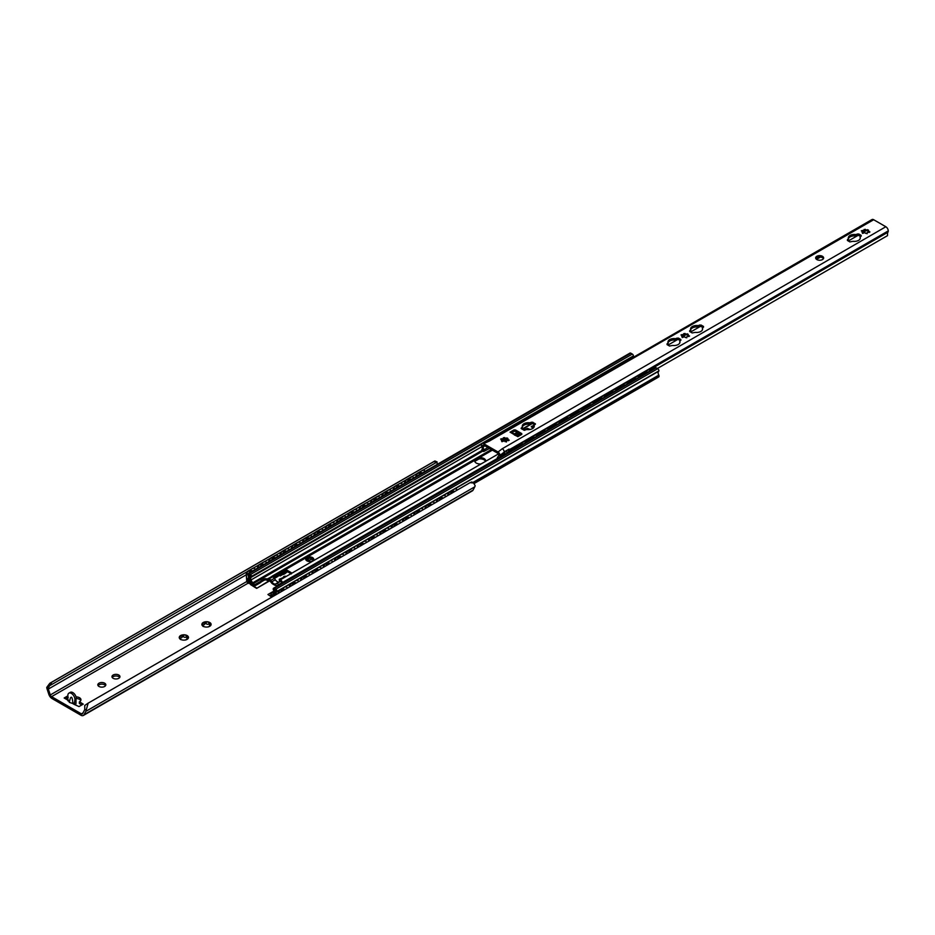 <?xml version="1.0" encoding="UTF-8"?>
<svg xmlns="http://www.w3.org/2000/svg" width="935" height="935" viewBox="0 0 935 935"><rect width="100%" height="100%" fill="white"/><g stroke="black" fill="none" stroke-linecap="round" stroke-linejoin="round"><path stroke-width="1.4" d="M118.792 675.023A3.997 2.314 180 0 1 119.96 676.659A3.997 2.314 180 0 1 115.963 678.974A3.997 2.314 180 0 1 111.966 676.659A3.997 2.314 180 0 1 114.432 674.532A3.997 2.314 180 0 1 118.792 675.023M119.703 677.478A3.997 2.314 0 0 0 118.792 676.659A3.997 2.314 0 0 0 112.223 677.478M104.65 683.193A3.997 2.314 180 0 1 105.819 684.829A3.997 2.314 180 0 1 101.822 687.143A3.997 2.314 180 0 1 97.824 684.829A3.997 2.314 180 0 1 100.29 682.69A3.997 2.314 180 0 1 104.65 683.193M105.561 685.647A3.997 2.314 0 0 0 104.65 684.829A3.997 2.314 0 0 0 98.081 685.647M180.198 639.096A4.628 2.676 180 0 1 179.275 637.109L179.578 636.454A4.628 2.676 180 0 1 182.103 634.994L183.237 634.818A4.628 2.676 180 0 1 186.684 635.344L187.526 635.777L186.93 637.763L188.438 637.822L188.134 638.476A4.628 2.676 180 0 1 187.129 639.353A4.628 2.676 180 0 1 185.621 639.937L184.476 640.113A4.628 2.676 180 0 1 181.028 639.575L180.782 639.575M187.514 635.835A4.628 2.676 180 0 1 188.438 637.822M180.361 639.423L179.275 637.109M183.237 634.818L186.684 635.344M188.099 637.974L185.668 639.996M182.056 635.543L182.08 637.051A1.765 1.017 180 0 1 180.058 638.056M179.578 636.454L182.08 635.952M187.07 637.015L186.287 637.086A1.765 1.017 180 0 1 183.494 636.653L182.08 636.665M187.397 639.037A1.765 1.017 180 0 1 186.93 638.348A1.765 1.017 180 0 1 186.988 638.091M437.288 464.344A3.506 2.022 60 0 1 437.136 463.655L437.007 461.89L433.735 461.691L434.88 460.967L49.812 683.275L46.75 687.412A5.481 3.167 -120 0 0 47.089 689.013L48.842 694.343A5.002 2.887 -120 0 0 52.044 698.55L80.877 715.205A5.002 2.887 -120 0 0 83.379 715.45L472.35 490.875A5.002 2.887 -120 0 0 473.052 490.127L474.805 486.808A5.481 3.167 -120 0 0 475.144 485.604L473.519 482.974L470.06 482.67L88.159 703.155L84.746 705.457L84.758 709.361A3.506 2.022 60 0 1 84.559 709.957L82.631 713.639A1.999 1.157 60 0 1 82.35 713.943A1.999 1.157 60 0 1 81.345 713.837L51.577 696.645A1.999 1.157 60 0 1 50.291 694.962L48.351 689.06A3.506 2.022 60 0 1 48.164 688.23L49.602 685.682M202.205 623.388A4.628 2.676 180 0 1 204.73 621.927L205.875 621.752A4.628 2.676 180 0 1 209.311 622.289L210.153 622.768A4.628 2.676 180 0 1 211.076 624.755L210.772 625.41A4.628 2.676 180 0 1 209.756 626.286A4.628 2.676 180 0 1 208.248 626.871L207.102 627.046A4.628 2.676 180 0 1 203.666 626.508L202.825 626.029A4.628 2.676 180 0 1 201.902 624.042L204.683 622.476M72.451 703.389L69.272 702.337L70.3 698.34C71.528 695.967 72.369 697.452 72.825 702.793L72.451 703.389L74.239 704.429L74.94 699.532A5.002 2.887 -120 0 0 72.766 694.495A5.002 2.887 -120 0 0 68.909 693.151A5.002 2.887 -120 0 0 67.869 695.441L67.869 700.747L69.447 701.659M68.197 700.327L64.164 698.001L67.869 695.85M76.051 696.879A5.002 2.887 180 0 1 80.959 699.754A5.002 2.887 180 0 1 79.487 701.799L83.25 704.125L79.007 706.568L74.239 704.429M182.056 636.338L182.056 636.875A1.765 1.017 180 0 1 182.08 637.051M210.153 622.768L209.569 624.697L211.076 624.755M202.825 626.029L203.409 626.508M203 626.356L201.902 624.042M205.875 621.752L209.311 622.289M210.772 625.41L208.295 626.929M209.697 623.949L208.926 624.019A1.765 1.017 180 0 1 206.121 623.587L204.707 623.598M210.024 625.971A1.765 1.017 180 0 1 209.569 625.281A1.765 1.017 180 0 1 209.627 625.024M204.683 623.271L204.683 623.809A1.765 1.017 180 0 1 204.707 623.984A1.765 1.017 180 0 1 202.685 624.989M74.94 699.941L76.354 698.714A5.002 2.887 -120 0 0 74.181 693.676A5.002 2.887 -120 0 0 70.324 692.332L68.909 693.151M76.004 699.322L76.004 703.003A2.501 1.449 -60 0 1 75.571 704.581M80.749 700.572A5.002 2.887 0 0 0 76.354 698.515M68.232 697.276L65.579 698.807M81.836 704.932L79.37 703.506L79.37 701.869M88.159 703.155L86.172 710.168A5.481 3.167 -120 0 1 85.821 711.371L84.08 714.691A5.002 2.887 -120 0 1 83.379 715.45M49.812 683.275L51.834 682.176L50.093 685.448L247.319 571.577M433.735 461.691L51.834 682.176M434.88 460.967L437.007 461.89M470.06 482.67L471.801 481.981M437.148 461.972L423.099 470.095M417.057 473.577L411.786 476.628M405.743 480.111L400.46 483.161M394.43 486.644L389.147 489.695M383.105 493.177L377.833 496.216M371.791 499.711L366.52 502.75M360.478 506.244L355.207 509.283M349.164 512.777L343.893 515.816M337.851 519.311L332.568 522.349M326.537 525.844L321.254 528.883M315.212 532.377L309.941 535.416M303.898 538.911L298.627 541.949M292.585 545.444L287.314 548.483M281.271 551.977L275.989 555.016M269.958 558.511L264.675 561.549M258.644 565.044L253.362 568.083M287.606 571.764L286.788 572.232L287.255 571.566M279.682 574.172L279.366 575.586L279.682 574.172A2.045 1.18 0 0 0 280.29 573.342L280.29 574.569A2.045 1.18 180 0 1 279.682 575.399L283.305 573.973A3.904 2.256 0 0 0 284.672 573.459L286.788 572.232L284.672 573.868A3.904 2.256 180 0 1 283.305 574.382L277.952 576.077M277.952 575.668L278.595 575.341M269.981 580.67L256.634 588.384L269.677 580.448M273.897 591.072L267.948 594.508L271.793 597.138M256.634 587.975L250.872 584.515A2.501 1.449 -120 0 0 248.85 582.844L248.85 583.3A1.999 1.157 60 0 1 250.615 584.644L256.634 588.384M313.26 560.322L311.542 558.92L313.482 560.042M309.263 561.526L308.153 560.883M308.153 560.556L311.542 559.329M272.143 596.927L267.948 594.508M280.687 591.995A3.179 1.671 -55.9 0 1 284.38 589.342A3.179 1.671 -55.9 0 1 284.415 589.366M249.084 573.003A3.179 1.987 -64.4 0 1 252.333 570.806A3.179 1.987 -64.4 0 1 252.59 570.981M292.012 585.462A3.179 1.671 -55.9 0 1 295.694 582.809A3.179 1.671 -55.9 0 1 295.729 582.844M260.397 566.47A3.179 1.987 -64.4 0 1 263.647 564.273A3.179 1.987 -64.4 0 1 263.904 564.448M303.326 578.929A3.179 1.671 -55.9 0 1 307.007 576.276A3.179 1.671 -55.9 0 1 307.042 576.311M271.711 559.936A3.179 1.987 -64.4 0 1 274.96 557.739A3.179 1.987 -64.4 0 1 275.217 557.914M314.639 572.395A3.179 1.671 -55.9 0 1 318.321 569.742A3.179 1.671 -55.9 0 1 318.367 569.777M283.036 553.403A3.179 1.987 -64.4 0 1 286.274 551.206A3.179 1.987 -64.4 0 1 286.531 551.381M325.953 565.862A3.179 1.671 -55.9 0 1 329.646 563.209A3.179 1.671 -55.9 0 1 329.681 563.244M294.35 546.87A3.179 1.987 -64.4 0 1 297.587 544.673A3.179 1.987 -64.4 0 1 297.856 544.848M337.266 559.329A3.179 1.671 -55.9 0 1 340.959 556.676A3.179 1.671 -55.9 0 1 340.994 556.711M305.663 540.337A3.179 1.987 -64.4 0 1 308.901 538.139A3.179 1.987 -64.4 0 1 309.169 538.315M348.58 552.795A3.179 1.671 -55.9 0 1 352.273 550.142A3.179 1.671 -55.9 0 1 352.308 550.177M316.977 533.803A3.179 1.987 -64.4 0 1 320.226 531.606A3.179 1.987 -64.4 0 1 320.483 531.781M359.905 546.262A3.179 1.671 -55.9 0 1 363.586 543.609A3.179 1.671 -55.9 0 1 363.621 543.644M328.29 527.27A3.179 1.987 -64.4 0 1 331.539 525.073A3.179 1.987 -64.4 0 1 331.796 525.248M371.218 539.729A3.179 1.671 -55.9 0 1 374.9 537.076A3.179 1.671 -55.9 0 1 374.935 537.111M339.604 520.737A3.179 1.987 -64.4 0 1 342.853 518.539A3.179 1.987 -64.4 0 1 343.11 518.715M382.532 533.195A3.179 1.671 -55.9 0 1 386.213 530.542A3.179 1.671 -55.9 0 1 386.26 530.577M350.929 514.203A3.179 1.987 -64.4 0 1 354.166 512.006A3.179 1.987 -64.4 0 1 354.435 512.181M393.845 526.662A3.179 1.671 -55.9 0 1 397.539 524.021A3.179 1.671 -55.9 0 1 397.574 524.044M362.242 507.67A3.179 1.987 -64.4 0 1 365.48 505.473A3.179 1.987 -64.4 0 1 365.749 505.648M405.159 520.129A3.179 1.671 -55.9 0 1 408.852 517.487A3.179 1.671 -55.9 0 1 408.887 517.511M373.556 501.137A3.179 1.987 -64.4 0 1 376.793 498.939A3.179 1.987 -64.4 0 1 377.062 499.115M416.472 513.596A3.179 1.671 -55.9 0 1 420.166 510.954A3.179 1.671 -55.9 0 1 420.201 510.977M384.869 494.603A3.179 1.987 -64.4 0 1 388.118 492.406A3.179 1.987 -64.4 0 1 388.376 492.581M427.798 507.062A3.179 1.671 -55.9 0 1 431.479 504.421A3.179 1.671 -55.9 0 1 431.514 504.444M396.183 488.07A3.179 1.987 -64.4 0 1 399.432 485.884A3.179 1.987 -64.4 0 1 399.689 486.048M439.111 500.529A3.179 1.671 -55.9 0 1 442.793 497.887A3.179 1.671 -55.9 0 1 442.828 497.911M407.496 481.537A3.179 1.987 -64.4 0 1 410.745 479.351A3.179 1.987 -64.4 0 1 411.003 479.515M246.595 574.464A2.501 1.566 -64.4 0 1 248.207 571.32L247.857 571.156A2.501 1.566 115.6 0 0 246.244 574.3L247.132 582.038L248.301 582.961A2.501 1.449 60 0 1 248.383 582.914A2.501 1.449 60 0 1 248.92 582.797L248.85 582.844M254.203 568.258A2.501 1.566 115.6 0 0 254.04 568.164A2.501 1.566 115.6 0 0 252.812 568.293L247.857 571.156M248.85 583.265A1.999 1.157 -120 0 0 248.628 583.346A1.999 1.157 -120 0 0 248.57 583.382L246.782 581.874L246.244 574.3M252.812 568.293L248.207 571.32M253.163 568.468A2.501 1.566 -64.4 0 1 254.39 568.328A2.501 1.566 -64.4 0 1 255.08 569.544M278.478 592.907A2.501 1.321 -55.9 0 1 280.395 589.938L280.044 589.693A2.501 1.321 124.1 0 0 278.127 592.661L278.443 593.293M286.402 586.864A2.501 1.321 124.1 0 0 286.239 586.712A2.501 1.321 124.1 0 0 284.988 586.841L280.044 589.693M278.057 593.515L278.127 592.661M284.988 586.841L280.395 589.938M285.339 587.075A2.501 1.321 -55.9 0 1 286.589 586.958A2.501 1.321 -55.9 0 1 286.963 588.01L286.928 588.395M257.908 567.907A2.501 1.566 -64.4 0 1 259.533 564.787L259.17 564.623A2.501 1.566 115.6 0 0 257.557 567.767L257.885 567.919M265.528 561.736A2.501 1.566 115.6 0 0 265.353 561.631A2.501 1.566 115.6 0 0 264.126 561.76L259.17 564.623M264.126 561.76L259.533 564.787M264.476 561.935A2.501 1.566 -64.4 0 1 265.704 561.795A2.501 1.566 -64.4 0 1 266.393 563.01M289.792 586.374A2.501 1.321 -55.9 0 1 291.708 583.405L291.358 583.159A2.501 1.321 124.1 0 0 289.441 586.128L289.756 586.759M297.716 580.331A2.501 1.321 124.1 0 0 297.552 580.179A2.501 1.321 124.1 0 0 296.301 580.308L291.358 583.159M289.371 586.981L289.441 586.128M296.301 580.308L291.708 583.405M296.664 580.542A2.501 1.321 -55.9 0 1 297.914 580.425A2.501 1.321 -55.9 0 1 298.277 581.476L298.242 581.862M269.222 561.374A2.501 1.566 -64.4 0 1 270.846 558.253L270.495 558.09A2.501 1.566 115.6 0 0 268.871 561.234L269.198 561.386M276.842 555.203A2.501 1.566 115.6 0 0 276.678 555.098A2.501 1.566 115.6 0 0 275.439 555.226L270.495 558.09M275.439 555.226L275.79 555.402A2.501 1.566 -64.4 0 1 277.029 555.261A2.501 1.566 -64.4 0 1 277.707 556.477M301.105 579.84A2.501 1.321 -55.9 0 1 303.022 576.872L302.671 576.638A2.501 1.321 124.1 0 0 300.754 579.595L301.07 580.226M309.029 573.798A2.501 1.321 124.1 0 0 308.877 573.646A2.501 1.321 124.1 0 0 307.627 573.774L302.671 576.638M300.684 580.448L300.754 579.595M307.627 573.774L303.022 576.872M307.977 574.008A2.501 1.321 -55.9 0 1 309.228 573.891A2.501 1.321 -55.9 0 1 309.59 574.943L309.567 575.329M280.535 554.841A2.501 1.566 -64.4 0 1 282.16 551.72L281.809 551.557A2.501 1.566 115.6 0 0 280.184 554.7L280.512 554.852M288.155 548.67A2.501 1.566 115.6 0 0 287.992 548.564A2.501 1.566 115.6 0 0 286.753 548.693L281.809 551.557M286.753 548.693L282.16 551.72M287.115 548.868A2.501 1.566 -64.4 0 1 288.342 548.728A2.501 1.566 -64.4 0 1 289.032 549.944M312.419 573.307A2.501 1.321 -55.9 0 1 314.335 570.338L313.985 570.105A2.501 1.321 124.1 0 0 312.068 573.073L312.395 573.693M320.343 567.264A2.501 1.321 124.1 0 0 320.191 567.113A2.501 1.321 124.1 0 0 318.94 567.241L313.985 570.105M311.998 573.915L312.068 573.073M318.94 567.241L314.335 570.338M319.291 567.475A2.501 1.321 -55.9 0 1 320.541 567.358A2.501 1.321 -55.9 0 1 320.904 568.41L320.88 568.796M291.86 548.307A2.501 1.566 -64.4 0 1 293.473 545.187L293.123 545.023A2.501 1.566 115.6 0 0 291.51 548.167L291.837 548.319M299.469 542.136A2.501 1.566 115.6 0 0 299.305 542.031A2.501 1.566 115.6 0 0 298.078 542.16L293.123 545.023M298.078 542.16L293.473 545.187M298.429 542.335A2.501 1.566 -64.4 0 1 299.656 542.195A2.501 1.566 -64.4 0 1 300.345 543.41M323.732 566.774A2.501 1.321 -55.9 0 1 325.66 563.805L325.298 563.571A2.501 1.321 124.1 0 0 323.381 566.54L323.709 567.159M331.656 560.731A2.501 1.321 124.1 0 0 331.504 560.579A2.501 1.321 124.1 0 0 330.254 560.708L325.298 563.571M323.323 567.381L323.381 566.54M330.254 560.708L325.66 563.805M330.604 560.942A2.501 1.321 -55.9 0 1 331.855 560.825A2.501 1.321 -55.9 0 1 332.229 561.877L332.194 562.262M303.174 541.774A2.501 1.566 -64.4 0 1 304.787 538.654L304.436 538.49A2.501 1.566 115.6 0 0 302.823 541.634L303.15 541.786M310.782 535.603A2.501 1.566 115.6 0 0 310.619 535.498A2.501 1.566 115.6 0 0 309.392 535.626L304.436 538.49M309.392 535.626L309.742 535.802A2.501 1.566 -64.4 0 1 310.969 535.661A2.501 1.566 -64.4 0 1 311.659 536.877M335.057 560.24A2.501 1.321 -55.9 0 1 336.974 557.272L336.623 557.038A2.501 1.321 124.1 0 0 334.695 560.007L335.022 560.626M342.981 554.198A2.501 1.321 124.1 0 0 342.818 554.046A2.501 1.321 124.1 0 0 341.567 554.174L336.623 557.038M334.636 560.848L334.695 560.007M341.567 554.174L336.974 557.272M341.918 554.408A2.501 1.321 -55.9 0 1 343.168 554.291A2.501 1.321 -55.9 0 1 343.542 555.343L343.507 555.729M314.487 535.241A2.501 1.566 -64.4 0 1 316.112 532.12L315.75 531.957A2.501 1.566 115.6 0 0 314.137 535.1L314.464 535.252M322.108 529.07A2.501 1.566 115.6 0 0 321.932 528.965A2.501 1.566 115.6 0 0 320.705 529.093L315.75 531.957M320.705 529.093L316.112 532.12M321.056 529.268A2.501 1.566 -64.4 0 1 322.283 529.128A2.501 1.566 -64.4 0 1 322.972 530.344M346.371 553.707A2.501 1.321 -55.9 0 1 348.287 550.738L347.937 550.505A2.501 1.321 124.1 0 0 346.02 553.473L346.336 554.093M354.295 547.665A2.501 1.321 124.1 0 0 354.131 547.513A2.501 1.321 124.1 0 0 352.881 547.641L347.937 550.505M345.95 554.315L346.02 553.473M352.881 547.641L348.287 550.738M353.231 547.875A2.501 1.321 -55.9 0 1 354.482 547.758A2.501 1.321 -55.9 0 1 354.856 548.81L354.821 549.196M325.801 528.707A2.501 1.566 -64.4 0 1 327.425 525.587L327.075 525.423A2.501 1.566 115.6 0 0 325.45 528.567L325.777 528.719M333.421 522.536A2.501 1.566 115.6 0 0 333.246 522.431A2.501 1.566 115.6 0 0 332.018 522.56L327.075 525.423M332.018 522.56L327.425 525.587M332.369 522.735A2.501 1.566 -64.4 0 1 333.608 522.595A2.501 1.566 -64.4 0 1 334.286 523.81M357.684 547.174A2.501 1.321 -55.9 0 1 359.601 544.205L359.25 543.971A2.501 1.321 124.1 0 0 357.334 546.94L357.649 547.559M365.608 541.131A2.501 1.321 124.1 0 0 365.445 540.979A2.501 1.321 124.1 0 0 364.194 541.108L359.25 543.971M357.264 547.781L357.334 546.94M364.194 541.108L359.601 544.205M364.557 541.342A2.501 1.321 -55.9 0 1 365.807 541.225A2.501 1.321 -55.9 0 1 366.169 542.277L366.134 542.662M337.114 522.174A2.501 1.566 -64.4 0 1 338.739 519.054L338.388 518.89A2.501 1.566 115.6 0 0 336.764 522.034L337.091 522.186M344.734 516.003A2.501 1.566 115.6 0 0 344.571 515.898A2.501 1.566 115.6 0 0 343.332 516.026L338.388 518.89M343.332 516.026L343.683 516.202A2.501 1.566 -64.4 0 1 344.921 516.062A2.501 1.566 -64.4 0 1 345.599 517.277M368.998 540.64A2.501 1.321 -55.9 0 1 370.914 537.672L370.564 537.438A2.501 1.321 124.1 0 0 368.647 540.407L368.974 541.026M376.922 534.598A2.501 1.321 124.1 0 0 376.77 534.458A2.501 1.321 124.1 0 0 375.519 534.575L370.564 537.438M368.577 541.248L368.647 540.407M375.519 534.575L370.914 537.672M375.87 534.82A2.501 1.321 -55.9 0 1 377.121 534.691A2.501 1.321 -55.9 0 1 377.483 535.743L377.459 536.129M348.428 515.641A2.501 1.566 -64.4 0 1 350.052 512.52L349.702 512.357A2.501 1.566 115.6 0 0 348.077 515.501L348.404 515.652M356.048 509.47A2.501 1.566 115.6 0 0 355.884 509.365A2.501 1.566 115.6 0 0 354.645 509.505L349.702 512.357M354.645 509.505L350.052 512.52M355.008 509.668A2.501 1.566 -64.4 0 1 356.235 509.528A2.501 1.566 -64.4 0 1 356.925 510.744M380.311 534.107A2.501 1.321 -55.9 0 1 382.228 531.138L381.877 530.905A2.501 1.321 124.1 0 0 379.961 533.873L380.288 534.493M388.235 528.065A2.501 1.321 124.1 0 0 388.083 527.924A2.501 1.321 124.1 0 0 386.833 528.041L381.877 530.905M379.891 534.715L379.961 533.873M386.833 528.041L382.228 531.138M387.183 528.287A2.501 1.321 -55.9 0 1 388.434 528.158A2.501 1.321 -55.9 0 1 388.796 529.21L388.773 529.596M359.753 509.108A2.501 1.566 -64.4 0 1 361.366 505.999L361.015 505.823A2.501 1.566 115.6 0 0 359.402 508.967L359.73 509.119M367.361 502.936A2.501 1.566 115.6 0 0 367.198 502.831A2.501 1.566 115.6 0 0 365.971 502.972L361.015 505.823M365.971 502.972L361.366 505.999M366.321 503.135A2.501 1.566 -64.4 0 1 367.548 502.995A2.501 1.566 -64.4 0 1 368.238 504.21M391.625 527.574A2.501 1.321 -55.9 0 1 393.553 524.605L393.191 524.371A2.501 1.321 124.1 0 0 391.274 527.34L391.601 527.959M399.549 521.531A2.501 1.321 124.1 0 0 399.397 521.391A2.501 1.321 124.1 0 0 398.146 521.508L393.191 524.371M391.216 528.193L391.274 527.34M398.146 521.508L393.553 524.605M398.497 521.753A2.501 1.321 -55.9 0 1 399.748 521.625A2.501 1.321 -55.9 0 1 400.122 522.677L400.087 523.062M371.066 502.574A2.501 1.566 -64.4 0 1 372.679 499.465L372.329 499.29A2.501 1.566 115.6 0 0 370.716 502.434L371.043 502.586M378.675 496.403A2.501 1.566 115.6 0 0 378.511 496.298A2.501 1.566 115.6 0 0 377.284 496.438L372.329 499.29M377.284 496.438L377.635 496.602A2.501 1.566 -64.4 0 1 378.862 496.473A2.501 1.566 -64.4 0 1 379.552 497.677M402.95 521.04A2.501 1.321 -55.9 0 1 404.867 518.072L404.516 517.838A2.501 1.321 124.1 0 0 402.588 520.807L402.915 521.426M410.874 514.998A2.501 1.321 124.1 0 0 410.71 514.858A2.501 1.321 124.1 0 0 409.46 514.975L404.516 517.838M402.529 521.66L402.588 520.807M409.46 514.975L404.867 518.072M409.81 515.22A2.501 1.321 -55.9 0 1 411.061 515.091A2.501 1.321 -55.9 0 1 411.435 516.143L411.4 516.529M382.38 496.041A2.501 1.566 -64.4 0 1 384.005 492.932L383.642 492.757A2.501 1.566 115.6 0 0 382.029 495.901L382.357 496.053M390 489.87A2.501 1.566 115.6 0 0 389.825 489.765A2.501 1.566 115.6 0 0 388.598 489.905L383.642 492.757M388.598 489.905L384.005 492.932M388.948 490.069A2.501 1.566 -64.4 0 1 390.175 489.94A2.501 1.566 -64.4 0 1 390.865 491.144M414.263 514.507A2.501 1.321 -55.9 0 1 416.18 511.538L415.83 511.305A2.501 1.321 124.1 0 0 413.913 514.273L414.228 514.893M422.188 508.465A2.501 1.321 124.1 0 0 422.024 508.324A2.501 1.321 124.1 0 0 420.773 508.441L415.83 511.305M413.843 515.127L413.913 514.273M420.773 508.441L416.18 511.538M421.136 508.687A2.501 1.321 -55.9 0 1 422.375 508.558A2.501 1.321 -55.9 0 1 422.749 509.61L422.714 509.996M393.693 489.508A2.501 1.566 -64.4 0 1 395.318 486.399L394.967 486.223A2.501 1.566 115.6 0 0 393.343 489.367L393.67 489.519M401.314 483.337A2.501 1.566 115.6 0 0 401.138 483.231A2.501 1.566 115.6 0 0 399.911 483.372L394.967 486.223M399.911 483.372L395.318 486.399M400.262 483.535A2.501 1.566 -64.4 0 1 401.501 483.407A2.501 1.566 -64.4 0 1 402.179 484.61M425.577 507.974A2.501 1.321 -55.9 0 1 427.494 505.005L427.143 504.771A2.501 1.321 124.1 0 0 425.226 507.74L425.542 508.359M433.501 501.931A2.501 1.321 124.1 0 0 433.337 501.791A2.501 1.321 124.1 0 0 432.099 501.908L427.143 504.771M425.156 508.593L425.226 507.74M432.099 501.908L427.494 505.005M432.449 502.153A2.501 1.321 -55.9 0 1 433.7 502.025A2.501 1.321 -55.9 0 1 434.062 503.077L434.039 503.462M405.007 482.974A2.501 1.566 -64.4 0 1 406.632 479.865L406.281 479.69A2.501 1.566 115.6 0 0 404.656 482.834L404.984 482.986M412.627 476.803A2.501 1.566 115.6 0 0 412.464 476.698A2.501 1.566 115.6 0 0 411.225 476.838L406.281 479.69M411.225 476.838L411.587 477.002A2.501 1.566 -64.4 0 1 412.814 476.873A2.501 1.566 -64.4 0 1 413.492 478.077M436.89 501.44A2.501 1.321 -55.9 0 1 438.807 498.472L438.457 498.238A2.501 1.321 124.1 0 0 436.54 501.207L436.867 501.826M444.815 495.398A2.501 1.321 124.1 0 0 444.663 495.258A2.501 1.321 124.1 0 0 443.412 495.375L438.457 498.238M436.47 502.06L436.54 501.207M443.412 495.375L438.807 498.472M443.763 495.62A2.501 1.321 -55.9 0 1 445.013 495.492A2.501 1.321 -55.9 0 1 445.376 496.543L445.352 496.929M418.822 475.003A3.179 1.987 -64.4 0 1 422.059 472.818A3.179 1.987 -64.4 0 1 422.328 472.981M450.425 493.996A3.179 1.671 -55.9 0 1 454.106 491.354A3.179 1.671 -55.9 0 1 454.153 491.378M416.332 476.441A2.501 1.566 -64.4 0 1 417.945 473.332L417.594 473.157A2.501 1.566 115.6 0 0 415.981 476.301L416.297 476.453M423.941 470.27A2.501 1.566 115.6 0 0 423.777 470.165A2.501 1.566 115.6 0 0 422.55 470.305L417.594 473.157M422.55 470.305L417.945 473.332M422.9 470.469A2.501 1.566 -64.4 0 1 424.128 470.34A2.501 1.566 -64.4 0 1 424.817 471.544M448.204 494.907A2.501 1.321 -55.9 0 1 450.121 491.939L449.77 491.705A2.501 1.321 124.1 0 0 447.853 494.673L448.181 495.293M456.128 488.865A2.501 1.321 124.1 0 0 455.976 488.725A2.501 1.321 124.1 0 0 454.726 488.841L449.77 491.705M447.795 495.527L447.853 494.673M454.726 488.841L450.121 491.939M455.076 489.087A2.501 1.321 -55.9 0 1 456.327 488.958A2.501 1.321 -55.9 0 1 456.689 490.01L456.666 490.396M275.79 555.402L270.846 558.253M309.742 535.802L304.787 538.654M343.683 516.202L338.739 519.054M377.635 496.602L372.679 499.465M411.587 477.002L406.632 479.865M310.981 559.329L308.223 560.93M484.073 458.582A5.505 3.179 180 0 1 485.686 460.826A5.505 3.179 180 0 1 485.616 461.317L481.034 463.97A5.505 3.179 180 0 1 474.688 460.826A5.505 3.179 180 0 1 474.746 460.336L479.328 457.694A5.505 3.179 180 0 1 484.073 458.582M485.581 461.446A5.505 3.179 0 0 0 484.073 459.81A5.505 3.179 0 0 0 478.217 459.085L475.05 460.92A5.505 3.179 0 0 0 474.781 461.446M278.946 585.123L278.56 584.632A2.501 1.449 -120 0 0 276.538 583.639L280.079 581.593A2.501 1.449 -120 0 1 281.271 581.827L279.296 580.448L279.296 579.221L280.36 579.829A3.506 2.022 60 0 1 282.499 582.493L282.674 582.961M291.299 573.95A1.999 1.157 0 0 0 290.995 573.728L286.753 571.273A1.999 1.157 0 0 0 283.924 571.273L280.29 573.377M279.366 575.586L277.952 575.434M275.124 578.029L275.124 576.813L277.952 575.177L277.952 576.404L275.124 578.029L273.149 577.14A2.501 1.449 -120 0 1 274.376 578.309L275.334 579.747A4.254 2.454 60 0 0 279.121 581.932L280.079 581.593M313.599 559.843A3.997 2.314 0 0 0 312.57 558.826A3.997 2.314 0 0 0 305.885 559.843M276.538 583.639L275.58 583.978A4.254 2.454 60 0 1 271.805 581.792L270.846 580.343A2.501 1.449 -120 0 0 268.824 579.01L267.387 579.174L271.921 576.392A3.506 2.022 60 0 1 272.319 576.03A3.506 2.022 60 0 1 274.072 576.194L275.124 576.813M280.29 573.342A2.045 1.18 0 0 0 280.021 572.758L285.304 569.719A1.999 1.157 180 0 1 286.753 570.046L290.995 572.5A1.999 1.157 180 0 1 291.591 573.319L286.309 576.392A2.045 1.18 0 0 0 283.854 576.579L283.971 577.257L279.296 579.221M312.57 557.599A3.997 2.314 180 0 1 313.739 559.235A3.997 2.314 180 0 1 309.742 561.538A3.997 2.314 180 0 1 305.745 559.235A3.997 2.314 180 0 1 308.211 557.096A3.997 2.314 180 0 1 312.57 557.599M291.591 573.319A1.999 1.157 180 0 1 291.591 573.342L481.034 463.97M267.387 579.174L266.954 579.034A1.999 1.157 180 0 0 264.126 579.034L261.297 580.67A1.999 1.157 180 0 0 260.748 581.278L260.748 582.493L255.535 585.509A1.496 0.865 180 0 1 253.408 585.509L252.882 585.193A2.747 1.59 -120 0 1 251.188 583.101L250.019 580.074A4.5 2.595 -120 0 1 250.522 575.937A4.5 2.595 -120 0 1 250.615 575.89L248.792 574.838A5.002 2.887 -120 0 1 248.617 580.039L250.323 581.032L250.323 582.26L248.289 581.079L247.787 578.788A3.506 2.022 60 0 0 247.787 574.78L247.681 574.406A1.753 1.005 -120 0 1 248.044 573.599A1.753 1.005 -120 0 1 248.92 573.681L250.44 574.569A1.496 0.865 -120 0 1 251.503 576.404L251.503 576.603A1.496 0.865 -120 0 1 251.223 577.269A3.004 1.73 60 0 0 250.942 579.992L253.408 584.282A1.496 0.865 0 0 0 255.535 584.282L260.748 581.278M260.748 582.493A1.999 1.157 0 0 1 261.297 581.897L264.126 580.261A1.999 1.157 0 0 1 266.954 580.261L267.024 580.296A2.501 1.449 -120 0 0 267.924 580.53L269.373 580.378L271.22 582.493A3.506 2.022 -120 0 0 272.775 584.024L274.61 585.088A3.506 2.022 -120 0 0 276.164 585.345L278.174 585.567M270.928 577.129L267.024 579.081M281.271 581.827A2.501 1.449 60 0 1 282.089 582.587L282.475 583.078M271.442 577.07L272.365 576.977A2.501 1.449 60 0 1 273.149 577.14M274.048 591.808L271.302 593.386A1.496 0.865 0 0 0 270.869 593.994A1.496 0.865 0 0 0 271.302 594.613L271.84 596.144A2.747 1.59 -120 0 0 273.219 596.285A2.747 1.59 -120 0 0 273.523 595.992L274.703 594.321A4.5 2.595 -120 0 0 274.107 589.447L275.918 590.499A5.002 2.887 -120 0 0 275.638 594.917M271.302 595.84A1.496 0.865 180 0 1 270.869 595.221L270.869 593.994M277.952 575.177L277.52 574.686L279.366 574.359M283.539 577.736L283.539 576.766M275.007 595.279L274.387 594.929L274.387 595.63M276.421 594.461A3.506 2.022 60 0 1 276.935 591.61L277.029 591.341A1.753 1.005 -120 0 0 275.802 589.202L274.271 588.325A1.496 0.865 -120 0 0 273.523 588.244A1.496 0.865 -120 0 0 273.219 588.933L273.219 589.132A1.496 0.865 -120 0 0 273.499 590.125A3.004 1.73 60 0 1 273.78 593.187L272.447 595.034L271.302 594.613M632.574 357.766A3.004 1.73 60 0 1 633.124 356.784A1.496 0.865 -120 0 0 633.404 356.106L633.404 355.908A1.496 0.865 -120 0 0 632.34 354.073L630.821 353.196A1.753 1.005 -120 0 0 629.945 353.114L248.044 573.599M249.785 579.361L248.617 580.039M658.333 376.84L658.836 375.134A3.506 2.022 60 0 1 658.836 371.125L658.93 370.856A1.753 1.005 -120 0 0 657.691 368.717L656.171 367.841A1.496 0.865 -120 0 0 655.423 367.759L273.523 588.244M275.428 594.321L274.387 594.929M518.972 433.408A2.805 1.613 180 0 1 517.628 433.782L514.285 434.343M514.075 433.817L517.628 433.373A2.805 1.613 0 0 0 518.563 433.174M529.537 429.551L527.422 428.733L523.892 430.158M523.542 429.96L527.422 428.324L530.098 429.469M502.387 441.565L506.326 438.796M507.273 439.064L503.848 441.039M533.312 428.043L531.279 426.874M531.279 426.547L534.107 425.238M506.408 430.299A2.501 1.554 116.1 0 0 506.244 430.193A2.501 1.554 116.1 0 0 505.005 430.322L500.061 433.185A2.501 1.554 116.1 0 0 498.589 435.126M505.005 430.322L505.356 430.497A2.501 1.554 -63.9 0 1 506.595 430.369A2.501 1.554 -63.9 0 1 506.712 430.439M505.356 430.497L500.061 433.185M499.138 434.81A2.501 1.554 -63.9 0 1 500.412 433.361M517.861 447.187A2.501 1.332 -56.4 0 1 519.72 444.534L519.369 444.3A2.501 1.332 123.6 0 0 517.464 447.281L517.569 447.351M525.727 441.46A2.501 1.332 123.6 0 0 525.563 441.32A2.501 1.332 123.6 0 0 524.313 441.449L519.369 444.3M524.313 441.449L519.72 444.534M524.664 441.682A2.501 1.332 -56.4 0 1 525.914 441.554A2.501 1.332 -56.4 0 1 526.3 442.313M517.721 423.765A2.501 1.554 116.1 0 0 517.558 423.66A2.501 1.554 116.1 0 0 516.319 423.8L511.375 426.652A2.501 1.554 116.1 0 0 509.902 428.592M516.319 423.8L516.669 423.964A2.501 1.554 -63.9 0 1 517.908 423.835A2.501 1.554 -63.9 0 1 518.025 423.906M516.669 423.964L511.375 426.652M510.463 428.277A2.501 1.554 -63.9 0 1 511.725 426.827M529.175 440.654A2.501 1.332 -56.4 0 1 531.033 438.001L530.683 437.767A2.501 1.332 123.6 0 0 528.778 440.747L528.883 440.817M537.041 434.927A2.501 1.332 123.6 0 0 536.877 434.787A2.501 1.332 123.6 0 0 535.626 434.915L531.033 438.001M535.626 434.915L530.683 437.767M535.977 435.149A2.501 1.332 -56.4 0 1 537.239 435.02A2.501 1.332 -56.4 0 1 537.613 435.78M532.295 438.854A2.782 1.473 -56.4 0 1 534.493 437.58M529.035 417.232A2.501 1.554 116.1 0 0 528.871 417.127A2.501 1.554 116.1 0 0 527.632 417.267L522.688 420.119A2.501 1.554 116.1 0 0 521.227 422.059M527.632 417.267L527.995 417.431A2.501 1.554 -63.9 0 1 529.222 417.302A2.501 1.554 -63.9 0 1 529.339 417.372M527.995 417.431L522.688 420.119M521.777 421.743A2.501 1.554 -63.9 0 1 523.039 420.294M540.488 434.12A2.501 1.332 -56.4 0 1 542.347 431.467L541.996 431.234A2.501 1.332 123.6 0 0 540.091 434.214L540.196 434.284M548.354 428.394A2.501 1.332 123.6 0 0 548.202 428.253A2.501 1.332 123.6 0 0 546.94 428.382L541.996 431.234M546.94 428.382L542.347 431.467M547.302 428.616A2.501 1.332 -56.4 0 1 548.553 428.487A2.501 1.332 -56.4 0 1 548.927 429.247M540.348 410.699A2.501 1.554 116.1 0 0 540.185 410.594A2.501 1.554 116.1 0 0 538.957 410.734L534.002 413.586A2.501 1.554 116.1 0 0 532.541 415.526M538.957 410.734L539.308 410.897A2.501 1.554 -63.9 0 1 540.535 410.769A2.501 1.554 -63.9 0 1 540.664 410.839M539.308 410.897L534.002 413.586M533.09 415.21A2.501 1.554 -63.9 0 1 534.352 413.761M551.802 427.587A2.501 1.332 -56.4 0 1 553.66 424.934L553.31 424.7A2.501 1.332 123.6 0 0 551.405 427.681L551.51 427.751M559.668 421.86A2.501 1.332 123.6 0 0 559.516 421.72A2.501 1.332 123.6 0 0 558.265 421.849L553.66 424.934M558.265 421.849L553.31 424.7M558.616 422.082A2.501 1.332 -56.4 0 1 559.866 421.954A2.501 1.332 -56.4 0 1 560.24 422.714M554.923 425.787A2.782 1.473 -56.4 0 1 557.131 424.513M551.673 404.165A2.501 1.554 116.1 0 0 551.498 404.06A2.501 1.554 116.1 0 0 550.271 404.2L545.315 407.052A2.501 1.554 116.1 0 0 543.854 408.992M550.271 404.2L550.621 404.364A2.501 1.554 -63.9 0 1 551.86 404.236A2.501 1.554 -63.9 0 1 551.977 404.306M550.621 404.364L545.315 407.052M544.404 408.677A2.501 1.554 -63.9 0 1 545.666 407.228M563.127 421.054A2.501 1.332 -56.4 0 1 564.974 418.401L564.623 418.167A2.501 1.332 123.6 0 0 562.718 421.147L562.835 421.217M570.981 415.327A2.501 1.332 123.6 0 0 570.829 415.187A2.501 1.332 123.6 0 0 569.579 415.315L564.623 418.167M569.579 415.315L564.974 418.401M569.929 415.549A2.501 1.332 -56.4 0 1 571.18 415.421A2.501 1.332 -56.4 0 1 571.566 416.18M562.987 397.632A2.501 1.554 116.1 0 0 562.823 397.527A2.501 1.554 116.1 0 0 561.584 397.667L556.629 400.519A2.501 1.554 116.1 0 0 555.168 402.459M561.584 397.667L561.935 397.831A2.501 1.554 -63.9 0 1 563.174 397.702A2.501 1.554 -63.9 0 1 563.291 397.772M561.935 397.831L556.629 400.519M555.717 402.143A2.501 1.554 -63.9 0 1 556.991 400.694M574.441 414.521A2.501 1.332 -56.4 0 1 576.299 411.867L575.937 411.634A2.501 1.332 123.6 0 0 574.043 414.614L574.148 414.684M582.306 408.794A2.501 1.332 123.6 0 0 582.143 408.653A2.501 1.332 123.6 0 0 580.892 408.782L576.299 411.867M580.892 408.782L575.937 411.634M581.243 409.016A2.501 1.332 -56.4 0 1 582.493 408.887A2.501 1.332 -56.4 0 1 582.879 409.647M577.549 412.721A2.782 1.473 -56.4 0 1 579.758 411.447M574.3 391.099A2.501 1.554 116.1 0 0 574.137 390.994A2.501 1.554 116.1 0 0 572.898 391.134L567.954 393.986A2.501 1.554 116.1 0 0 566.481 395.926M572.898 391.134L573.249 391.298A2.501 1.554 -63.9 0 1 574.487 391.169A2.501 1.554 -63.9 0 1 574.604 391.239M573.249 391.298L567.954 393.986M567.031 395.61A2.501 1.554 -63.9 0 1 568.305 394.161M585.754 407.987A2.501 1.332 -56.4 0 1 587.612 405.334L587.262 405.1A2.501 1.332 123.6 0 0 585.357 408.081L585.462 408.151M593.62 402.272A2.501 1.332 123.6 0 0 593.456 402.12A2.501 1.332 123.6 0 0 592.206 402.249L587.262 405.1M592.206 402.249L587.612 405.334M592.556 402.482A2.501 1.332 -56.4 0 1 593.807 402.354A2.501 1.332 -56.4 0 1 594.192 403.114M585.614 384.565A2.501 1.554 116.1 0 0 585.45 384.46A2.501 1.554 116.1 0 0 584.211 384.601L579.268 387.452A2.501 1.554 116.1 0 0 577.807 389.392M584.211 384.601L584.574 384.764A2.501 1.554 -63.9 0 1 585.801 384.636A2.501 1.554 -63.9 0 1 585.918 384.706M584.574 384.764L579.268 387.452M578.356 389.077A2.501 1.554 -63.9 0 1 579.618 387.628M597.068 401.454A2.501 1.332 -56.4 0 1 598.926 398.801L598.575 398.567A2.501 1.332 123.6 0 0 596.67 401.547L596.775 401.618M604.933 395.739A2.501 1.332 123.6 0 0 604.77 395.587A2.501 1.332 123.6 0 0 603.519 395.715L598.926 398.801M603.519 395.715L598.575 398.567M603.881 395.949A2.501 1.332 -56.4 0 1 605.132 395.821A2.501 1.332 -56.4 0 1 605.506 396.58M600.188 399.654A2.782 1.473 -56.4 0 1 602.397 398.38M596.927 378.032A2.501 1.554 116.1 0 0 596.764 377.927A2.501 1.554 116.1 0 0 595.537 378.067L590.581 380.919A2.501 1.554 116.1 0 0 589.12 382.859M595.537 378.067L595.887 378.231A2.501 1.554 -63.9 0 1 597.114 378.102A2.501 1.554 -63.9 0 1 597.243 378.172M595.887 378.231L590.581 380.919M589.669 382.544A2.501 1.554 -63.9 0 1 590.932 381.094M608.381 394.921A2.501 1.332 -56.4 0 1 610.239 392.268L609.889 392.034A2.501 1.332 123.6 0 0 607.984 395.014L608.089 395.084M616.247 389.205A2.501 1.332 123.6 0 0 616.095 389.053A2.501 1.332 123.6 0 0 614.844 389.182L609.889 392.034M614.844 389.182L610.239 392.268M615.195 389.416A2.501 1.332 -56.4 0 1 616.446 389.287A2.501 1.332 -56.4 0 1 616.819 390.047M608.253 371.499A2.501 1.554 116.1 0 0 608.077 371.394A2.501 1.554 116.1 0 0 606.85 371.534L601.895 374.386A2.501 1.554 116.1 0 0 600.434 376.326M606.85 371.534L607.201 371.698A2.501 1.554 -63.9 0 1 608.428 371.569A2.501 1.554 -63.9 0 1 608.556 371.639M607.201 371.698L601.895 374.386M600.983 376.01A2.501 1.554 -63.9 0 1 602.245 374.561M619.695 388.387A2.501 1.332 -56.4 0 1 621.553 385.734L621.202 385.5A2.501 1.332 123.6 0 0 619.297 388.481L619.414 388.551M627.56 382.672A2.501 1.332 123.6 0 0 627.408 382.52A2.501 1.332 123.6 0 0 626.158 382.649L621.553 385.734M626.158 382.649L621.202 385.5M626.508 382.882A2.501 1.332 -56.4 0 1 627.759 382.754A2.501 1.332 -56.4 0 1 628.145 383.514M622.815 386.587A2.782 1.473 -56.4 0 1 625.024 385.313M619.566 364.966A2.501 1.554 116.1 0 0 619.391 364.86A2.501 1.554 116.1 0 0 618.164 365.001L613.208 367.852A2.501 1.554 116.1 0 0 611.747 369.792M618.164 365.001L618.514 365.176A2.501 1.554 -63.9 0 1 619.753 365.036A2.501 1.554 -63.9 0 1 619.87 365.106M618.514 365.176L613.208 367.852M612.296 369.477A2.501 1.554 -63.9 0 1 613.559 368.028M631.02 381.854A2.501 1.332 -56.4 0 1 632.866 379.213L632.516 378.967A2.501 1.332 123.6 0 0 630.622 381.947L630.728 382.018M638.874 376.139A2.501 1.332 123.6 0 0 638.722 375.987A2.501 1.332 123.6 0 0 637.471 376.115L632.516 378.967M637.471 376.115L632.866 379.213M637.822 376.349A2.501 1.332 -56.4 0 1 639.072 376.221A2.501 1.332 -56.4 0 1 639.458 376.98M520.97 445.387A2.782 1.473 -56.4 0 1 523.179 444.113M543.609 432.321A2.782 1.473 -56.4 0 1 545.818 431.047M566.236 419.254A2.782 1.473 -56.4 0 1 568.445 417.98M588.863 406.187A2.782 1.473 -56.4 0 1 591.072 404.913M611.502 393.121A2.782 1.473 -56.4 0 1 613.711 391.847M634.129 380.054A2.782 1.473 -56.4 0 1 636.338 378.78M630.88 358.432A2.501 1.554 116.1 0 0 630.716 358.327A2.501 1.554 116.1 0 0 629.477 358.467L624.522 361.319A2.501 1.554 116.1 0 0 623.061 363.259M629.477 358.467L629.828 358.643A2.501 1.554 -63.9 0 1 631.067 358.502A2.501 1.554 -63.9 0 1 631.183 358.572M629.828 358.643L624.522 361.319M623.61 362.944A2.501 1.554 -63.9 0 1 624.884 361.494M642.333 375.321A2.501 1.332 -56.4 0 1 644.192 372.679L643.829 372.434A2.501 1.332 123.6 0 0 641.936 375.414L642.041 375.484M650.199 369.606A2.501 1.332 123.6 0 0 650.035 369.454A2.501 1.332 123.6 0 0 648.785 369.582L643.829 372.434M648.785 369.582L644.192 372.679M649.135 369.816A2.501 1.332 -56.4 0 1 650.386 369.687A2.501 1.332 -56.4 0 1 650.772 370.447M645.442 373.521A2.782 1.473 -56.4 0 1 647.651 372.247M534.142 426.874A5.996 3.459 0 0 0 534.13 426.839L534.13 425.402A5.996 3.459 180 0 1 534.271 426.161A5.996 3.459 180 0 1 526.966 429.539L523.857 430.147L521.087 428.312L522.42 426.921A5.996 3.459 180 0 1 522.268 426.161A5.996 3.459 180 0 1 529.584 422.784L532.693 422.188L535.463 424.022L531.349 426.921M823.454 258.656A3.997 2.314 0 0 0 822.473 257.733A3.997 2.314 0 0 0 815.846 258.656M822.473 256.307A3.997 2.314 180 0 1 823.653 257.943A3.997 2.314 180 0 1 819.644 260.246A3.997 2.314 180 0 1 815.647 257.943A3.997 2.314 180 0 1 818.113 255.804A3.997 2.314 180 0 1 822.473 256.307M522.42 427.166L521.905 429.025M534.645 424.735L532.693 423.613L529.584 424.209A5.996 3.459 0 0 0 522.408 426.874M667.064 343.788L668.104 342.806A5.996 3.459 180 0 1 667.964 342.046A5.996 3.459 180 0 1 675.269 338.669L678.378 338.073L680.855 339.499L679.815 341.298A5.996 3.459 180 0 1 679.967 342.046A5.996 3.459 180 0 1 672.651 345.436L669.542 346.032L667.064 344.606L667.064 343.788L667.064 344.606M668.104 343.063L667.602 344.91M680.329 340.62L678.378 339.499L675.269 340.095A5.996 3.459 0 0 0 668.093 342.771M689.703 330.721L690.731 329.739A5.996 3.459 180 0 1 690.591 328.98A5.996 3.459 180 0 1 697.907 325.602L701.016 325.006L703.494 326.432L702.454 328.232A5.996 3.459 180 0 1 702.594 328.98A5.996 3.459 180 0 1 695.278 332.369L692.169 332.965L689.703 331.539L689.703 330.721L689.703 331.539M690.731 329.997L690.229 331.843M702.956 327.554L701.016 326.432L697.907 327.028A5.996 3.459 0 0 0 690.72 329.704M847.402 239.664L848.442 238.682A5.996 3.459 180 0 1 848.302 237.934A5.996 3.459 180 0 1 855.619 234.545L858.727 233.949L861.193 235.375L860.165 237.174A5.996 3.459 180 0 1 860.305 237.934A5.996 3.459 180 0 1 852.989 241.312L849.88 241.908L847.402 240.482L847.402 239.664L847.402 240.482M848.442 238.939L847.94 240.786M860.667 236.508L858.727 235.375L855.619 235.982A5.996 3.459 0 0 0 848.431 238.647M507.436 439.134L503.287 438.854A4.172 2.408 0 0 0 502.562 439.076M507.366 439.228L507.366 439.076A1.169 0.666 0 0 0 508.5 439.754L509.236 440.186L508.126 440.56A1.169 0.666 0 0 0 506.548 441.484L505.134 441.694A1.169 0.666 0 0 0 502.983 441.367L501.943 440.771A1.169 0.666 0 0 0 501.37 439.52L500.634 439.088L501.744 438.714A1.169 0.666 0 0 0 503.322 437.79L504.736 437.58A1.169 0.666 0 0 0 506.899 437.907L507.927 438.503A1.169 0.666 0 0 0 507.366 439.076A4.172 2.408 0 0 0 504.444 438.667M508.5 440.689L507.927 439.438M501.744 439.649L503.135 438.702M501.37 440.455L501.943 441.706M506.431 441.986L506.431 441.308M498.156 458.559A4.745 2.747 60 0 1 498.612 455.836A1.648 0.958 60 0 0 498.671 454.48A1.648 0.958 60 0 0 497.642 453.183L483.944 445.282A1.648 0.958 60 0 0 483.173 445.165A1.648 0.958 60 0 0 482.963 446.801A4.745 2.747 60 0 1 482.916 451.102L481.77 449.817A3.004 1.73 60 0 0 481.852 446.801A1.753 1.005 60 0 1 481.595 445.796L481.595 444.744A2.747 1.59 60 0 1 482.261 443.435A2.747 1.59 60 0 1 483.547 443.622L498.039 451.991A2.747 1.59 60 0 1 499.98 455.357L499.98 456.409A1.753 1.005 60 0 1 499.734 457.121L503.977 453.861A3.004 1.73 -120 0 0 503.883 453.966L503.836 454.013A3.004 1.73 -120 0 0 503.568 455.438M687.716 335.081L687.704 334.964A1.169 0.666 0 0 0 688.838 335.63L689.574 336.062L688.464 336.448A1.169 0.666 0 0 0 686.886 337.36L685.484 337.582A1.169 0.666 0 0 0 683.321 337.243L682.293 336.647A1.169 0.666 0 0 0 681.708 335.396L680.972 334.964L682.094 334.59A1.169 0.666 0 0 0 683.672 333.678L685.074 333.456A1.169 0.666 0 0 0 687.237 333.795L688.265 334.391A1.169 0.666 0 0 0 687.704 334.964A4.172 2.408 0 0 0 684.782 334.555L683.637 334.73A4.172 2.408 0 0 0 682.912 334.964M521.239 434.717L515.407 431.351L515.407 429.925L513.993 429.925L513.993 431.351L515.407 431.351M513.993 431.351L511.959 432.519M868.042 230.863A4.172 2.408 0 0 0 865.12 230.431L863.975 230.606A4.172 2.408 0 0 0 863.25 230.84M687.774 335.022L684.782 334.555M688.838 336.565L688.265 335.326M682.094 335.525L683.473 334.578M681.708 336.343L682.293 337.582M686.769 337.862L686.769 337.184M868.124 230.898L865.12 230.431M869.188 232.453L868.603 231.202M868.042 230.84A1.169 0.666 0 0 0 869.188 231.518L869.924 231.95L868.802 232.324A1.169 0.666 0 0 0 867.224 233.236L865.822 233.458A1.169 0.666 0 0 0 863.659 233.119L862.631 232.523A1.169 0.666 0 0 0 862.058 231.284L861.322 230.852L862.432 230.466A1.169 0.666 0 0 0 864.01 229.554L865.413 229.344A1.169 0.666 0 0 0 867.575 229.671L868.603 230.267A1.169 0.666 0 0 0 868.042 230.84L868.066 230.957M862.432 231.401L863.811 230.466M862.058 232.219L862.631 233.469M867.119 233.75L867.107 233.072M499.348 457.869A3.004 1.73 60 0 1 499.734 457.121M488.549 440.923L871.981 219.55A3.401 1.963 60 0 1 873.676 219.725L885.842 226.749L502.282 448.718A2.747 1.59 -120 0 1 504.234 452.096L504.234 453.136L499.98 456.409M503.977 453.861A1.753 1.005 -120 0 0 504.234 453.136M873.676 219.725L489.204 441.168A2.747 1.59 -120 0 0 487.918 440.981L482.261 443.435M484.108 450.588L482.916 451.102M497.362 457.25A4.722 2.723 -120 0 0 497.607 458.875A4.745 2.747 60 0 1 497.362 457.25L498.156 456.794M484.225 449.665A4.745 2.747 60 0 1 483.629 451.511L483.64 451.523A4.722 2.723 -120 0 0 484.225 449.665L487.883 447.549M503.848 454.001L504.923 453.382L504.923 454.655L504.923 451.488L509.061 449.104L507.834 452.972M885.842 226.749A3.401 1.963 60 0 1 888.25 230.91L888.25 230.992A3.506 2.022 60 0 1 887.876 232.289A3.004 1.73 -120 0 0 887.549 233.528L887.514 235.643L657.363 368.519M866.511 230.477L863.157 232.406M858.272 235.234L848.29 240.996M820.392 257.102L816.489 259.357M700.56 326.28L690.579 332.042M686.173 334.59L682.807 336.53M677.933 339.347L667.952 345.108M505.823 438.714L502.469 440.654M489.519 448.496L483.64 451.523M516.763 436.049L514.355 434.962M513.841 433.606L511.188 432.075A2.256 1.297 120 0 0 510.066 432.18L514.32 434.646M510.054 432.18L513.993 429.925M515.407 429.925L521.765 433.595L521.765 434.413L521.765 433.595M521.765 434.413L517.838 436.68A2.256 1.297 -60 0 1 517.943 436.622M511.655 431.269L511.655 432.344L511.655 431.269M183.494 635.321L183.494 636.653M186.287 635.753L186.287 637.086M247.927 583.276L51.577 696.645M83.028 712.867L81.345 713.837M179.999 636.723L179.999 637.997M206.121 622.254L206.121 623.587M208.926 622.687L208.926 624.019M202.638 623.657L202.638 624.931M68.232 700.14L69.622 700.946M72.825 702.793L74.59 703.81M76.354 698.714L74.94 699.532M84.758 709.361L86.172 710.168M46.75 687.412L48.164 688.23M246.279 574.791L48.351 689.06M246.758 581.535L50.291 694.962M474.805 486.808L85.821 711.371M473.052 490.127L84.08 714.691M281.529 575.118L280.418 575.761M309.158 558.172L305.979 560.007M286.601 571.192L280.781 574.558M309.672 558.148L306.107 560.205M286.846 571.32L281.108 574.639M251.924 584.352L251.141 584.807M248.546 581.219L247.132 582.038M249.213 581.617L247.483 582.61M249.785 581.944L248.044 582.937M251.69 584.048L250.872 584.515M534.107 426.068L531.992 427.283M528.813 429.13L527.948 429.621M520.176 434.109L517.441 435.687M492.383 450.156L479.328 457.694M280.021 572.758L274.072 576.194M474.746 460.336L285.304 569.719M498.39 453.942L485.616 461.317M286.309 576.392L280.36 579.829M497.478 458.372L282.499 582.493M266.954 580.261L266.954 579.034M278.56 584.632L282.089 582.587M275.58 583.978L279.121 581.932M271.805 581.792L275.334 579.747M270.846 580.343L274.376 578.309M268.824 579.01L272.365 576.977M264.126 580.261L264.126 579.034M261.297 581.897L261.297 580.67M279.226 575.504L279.226 574.277M255.535 585.509L255.535 584.282M253.408 584.282L253.408 585.509M283.924 571.273L283.924 570.093M286.753 571.273L286.753 570.046M290.995 573.728L290.995 572.5M283.679 577.666L283.679 576.848M478.673 459.003L474.898 461.177M284.672 571.005L280.29 573.541M271.769 576.615L270.869 577.129M482.869 451.067L252.777 583.919M630.821 353.196L248.92 573.681M632.34 354.073L250.44 574.569M633.404 355.908L251.503 576.404M633.404 356.106L251.503 576.603M633.124 356.784L630.541 358.269M623.516 362.324L619.227 364.802M612.203 368.858L607.914 371.335M600.889 375.391L596.588 377.869M589.564 381.924L585.275 384.402M578.251 388.457L573.961 390.935M566.937 394.991L562.648 397.468M555.624 401.524L551.334 404.002M544.31 408.057L540.021 410.535M532.985 414.591L528.696 417.068M521.672 421.124L517.382 423.602M510.358 427.657L506.069 430.135M499.045 434.191L485.323 442.115M481.654 444.23L251.223 577.269M481.805 446.708L250.942 579.992M482.016 450.448L252.158 583.148M272.903 594.426L271.945 594.976M656.171 367.841L274.271 588.325M657.691 368.717L275.802 589.202M658.93 370.856L277.029 591.341M658.93 370.891L277.029 591.376M658.836 371.125L455.333 488.608M449.151 492.172L444.008 495.141M437.837 498.706L432.695 501.674M426.524 505.239L421.381 508.208M415.21 511.772L410.068 514.741M403.885 518.306L398.754 521.274M392.571 524.839L387.429 527.808M381.258 531.372L376.115 534.341M369.944 537.905L364.802 540.874M358.631 544.439L353.488 547.407M347.317 550.972L342.175 553.941M335.992 557.505L330.861 560.474M324.679 564.039L319.536 567.007M313.365 570.572L308.223 573.541M302.052 577.105L296.909 580.074M290.738 583.639L285.596 586.607M279.413 590.172L276.935 591.61M658.836 375.134L472.783 482.553M659.035 375.835L473.484 482.951M659.035 376.431L473.975 483.278M275.334 593.959L274.703 594.321M274.387 595.49L273.523 595.992M516.12 434.506L515.407 434.927M504.655 441.168L507.495 439.532L504.619 441.145M532.389 423.497L522.361 429.282M517.09 432.321L514.753 433.676M531.957 423.438L522.104 429.13L531.886 423.45M521.379 427.903L521.379 428.709M522.151 427.459L522.151 428.884M534.13 425.402L534.13 426.839M535.171 423.613L535.171 424.432M532.693 422.188L532.693 423.613M531.279 422.188L531.279 423.613M530.507 422.632L530.507 424.058M529.584 422.784L529.584 424.209M667.835 343.344L667.835 344.77M679.815 341.298L679.815 342.724M680.855 339.499L680.855 340.317M678.378 338.073L678.378 339.499M676.963 338.073L676.963 339.499M676.192 338.517L676.192 339.943M675.269 338.669L675.269 340.095M690.462 330.277L690.462 331.703M702.454 328.232L702.454 329.658M703.494 326.432L703.494 327.25M701.016 325.006L701.016 326.432M699.602 325.006L699.602 326.432M698.831 325.45L698.831 326.876M697.907 325.602L697.907 327.028M848.174 239.22L848.174 240.646M860.165 237.174L860.165 238.6M861.193 235.375L861.193 236.193M858.727 233.949L858.727 235.375M857.313 233.949L857.313 235.375M856.542 234.393L856.542 235.819M855.619 234.545L855.619 235.982M508.5 440.619L508.5 439.754M501.943 441.507L501.943 440.771M506.899 438.842L506.899 437.907M504.736 438.515L504.736 437.58M501.744 439.567L501.744 438.714M688.838 336.495L688.838 335.63M682.293 337.395L682.293 336.647M687.237 334.73L687.237 333.795M685.074 334.391L685.074 333.456M682.094 335.443L682.094 334.59M869.188 232.383L869.188 231.518M862.631 233.271L862.631 232.523M867.575 230.606L867.575 229.671M865.413 230.279L865.413 229.344M862.432 231.319L862.432 230.466M485.031 445.901L482.963 446.801M489.204 441.168L483.547 443.622M504.234 452.096L499.98 455.357M502.282 448.718L498.039 451.991M504.923 452.306L504.234 452.704M504.923 452.224L504.234 452.622M506.665 453.65L506.665 450.483M887.876 232.289L650.152 369.535M642.368 374.023L638.839 376.069M631.055 380.557L627.525 382.602M619.741 387.09L616.212 389.135M608.428 393.623L604.887 395.669M597.114 400.157L593.573 402.202M585.789 406.69L582.26 408.735M574.476 413.223L570.946 415.269M563.162 419.757L559.633 421.802M551.849 426.29L548.319 428.335M540.535 432.823L536.994 434.868M529.222 439.356L525.68 441.402M517.896 445.89L508.441 451.348M888.25 230.91L509.201 449.758M888.25 230.992L509.201 449.84M517.838 436.68L514.881 434.974M186.93 637.763L186.93 638.348M209.569 624.697L209.569 625.281M204.707 622.885L204.707 623.984M471.778 481.969L473.519 482.974M281.645 575.118L280.278 575.913M309.017 558.183L305.944 559.96M286.531 571.168L280.582 574.604M527.48 428.709L524.71 430.31M519.159 433.513L516.424 435.091M507.857 440.034L506.805 440.642M506.688 440.712L505.122 441.612M491.366 449.56L272.319 576.03M478.965 458.956L474.816 461.352M284.976 570.958L280.29 573.669M658.836 376.887L474.22 483.477M274.387 595.607L273.219 596.285M516.213 434.494L515.489 434.915M522.443 427.05L522.443 428.475M679.792 341.17L679.792 342.596M668.128 342.935L668.128 344.36M702.43 328.103L702.43 329.529M690.766 329.868L690.766 331.294M860.13 237.046L860.13 238.483M848.466 238.811L848.466 240.248M518.504 436.294L516.319 435.032"/></g></svg>
